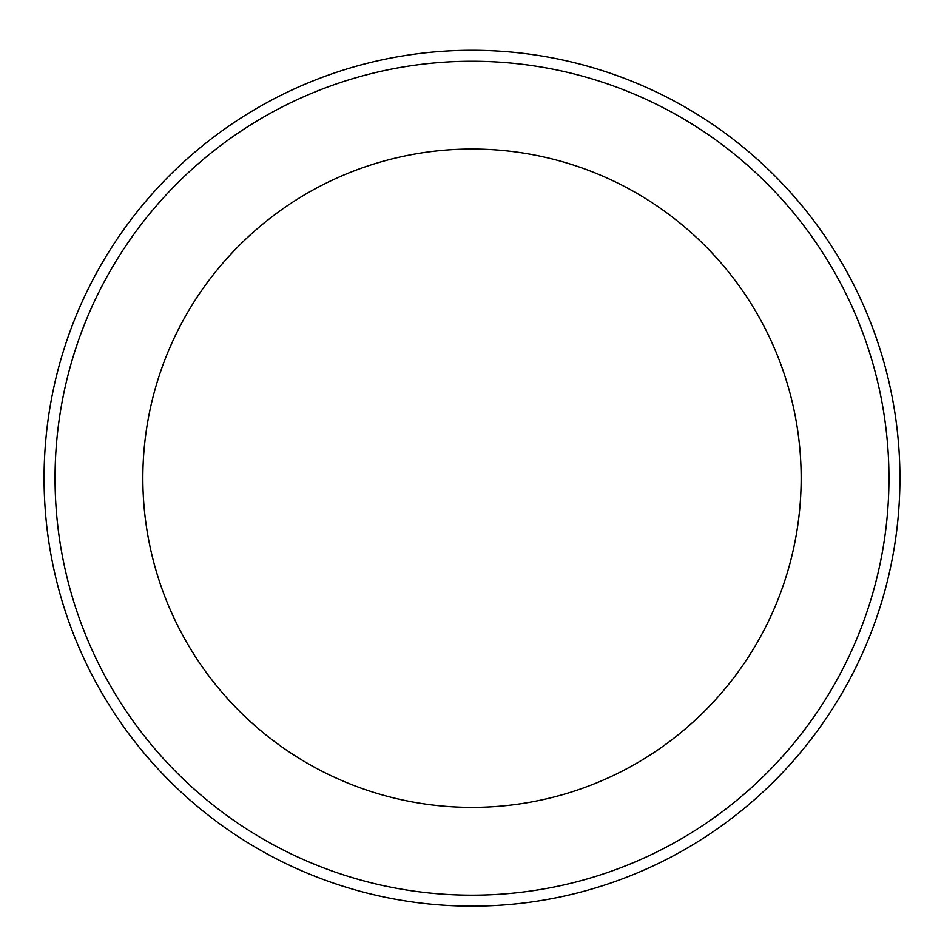 <?xml version="1.0" encoding="UTF-8"?>
<svg xmlns="http://www.w3.org/2000/svg" width="944" height="944" viewBox="0 0 944 944"><rect width="100%" height="100%" fill="white"/><g stroke="black" fill="none" stroke-linecap="round" stroke-linejoin="round"><path stroke-width="1.42" d="M472 149.046A329.173 329.173 0 0 1 757.064 642.805A329.173 329.173 0 0 1 186.936 642.805A329.173 329.173 0 0 1 472 149.046M472 61.266A416.953 416.953 0 0 1 833.092 686.689A416.953 416.953 0 0 1 110.908 686.689A416.953 416.953 0 0 1 472 61.266M472 50.292A427.915 427.915 0 0 1 842.591 692.176A427.915 427.915 0 0 1 101.409 692.176A427.915 427.915 0 0 1 472 50.292"/></g></svg>

